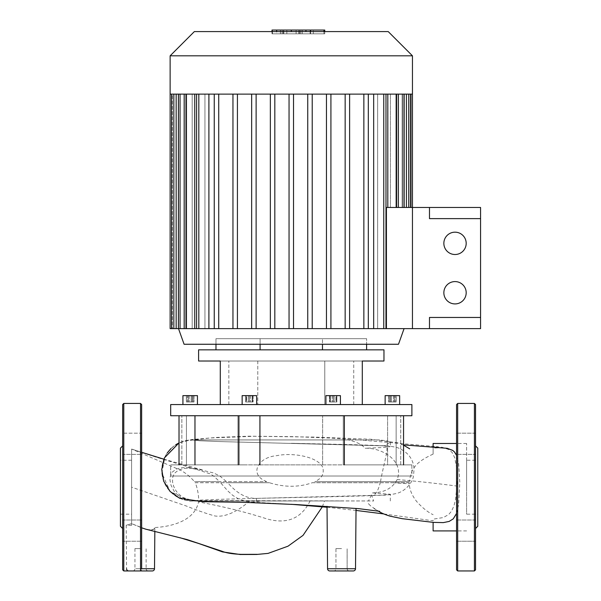 <?xml version="1.0" encoding="UTF-8"?>
<svg xmlns="http://www.w3.org/2000/svg" width="601" height="601" viewBox="0 0 601 601"><rect width="100%" height="100%" fill="white"/><g stroke="black" fill="none" stroke-linecap="round" stroke-linejoin="round"><path stroke-width="0.45" stroke-dasharray="3 2.25" d="M411.888 464.866L411.888 476.03L170.684 476.03L411.888 476.03L170.684 476.03L411.888 476.03L411.888 464.866L170.684 464.866L170.684 476.03L170.684 464.866L186.438 464.866L186.438 415.727L179.015 415.727L186.438 415.727L181.848 415.727L186.438 415.727L186.438 464.866L194.972 464.866L194.972 415.727L411.888 415.727L179.864 415.727L245.133 415.727L179.864 415.727L194.972 415.727L194.972 464.866L239.326 464.866L179.864 464.866L245.133 464.866L238.244 464.866L239.326 464.866L239.326 415.727L239.326 464.866L238.244 464.866L322.647 464.866L322.647 415.727L322.647 464.866L259.933 464.866L259.933 415.727L259.933 464.866L245.133 464.866L403.556 464.866L396.134 464.866L396.134 415.727L337.439 415.727L403.556 415.727L396.134 415.727L400.724 415.727L396.134 415.727L396.134 464.866L403.556 464.866L343.254 464.866L343.254 415.727L343.254 464.866L387.6 464.866L387.6 415.727L387.6 464.866L411.888 464.866L170.684 464.866L186.438 464.866L186.438 415.727L179.015 415.727L186.438 415.727L181.848 415.727L186.438 415.727L186.438 464.866L245.133 464.866L238.244 464.866L239.326 464.866L239.326 415.727L238.244 415.727L411.888 415.727L411.888 404.563L170.684 404.563L170.684 415.727L337.439 415.727L194.972 415.727L239.326 415.727L239.326 464.866L238.244 464.866L322.647 464.866L322.647 415.727L322.647 464.866L245.133 464.866L403.556 464.866L396.134 464.866L396.134 415.727L403.556 415.727L337.439 415.727L403.556 415.727L396.134 415.727L400.724 415.727L396.134 415.727L396.134 464.866L403.556 464.866L343.254 464.866L343.254 415.727L343.254 464.866L387.6 464.866L387.6 415.727L387.6 464.866L411.888 464.866M170.684 404.563L411.888 404.563L170.684 404.563M257.784 361.013L257.784 404.563L324.788 404.563L257.784 404.563L324.788 404.563L257.784 404.563L257.784 361.013L324.788 361.013L324.788 404.563L324.788 361.013L257.784 361.013M220.289 349.842L383.971 349.842L220.289 349.842M362.29 404.563L362.29 361.013L362.29 404.563L220.289 404.563L362.29 404.563L220.289 404.563L362.29 404.563L220.289 404.563L362.29 404.563L362.29 361.013L198.6 361.013L383.971 361.013L220.289 361.013L383.971 361.013L383.971 349.842L198.6 349.842L198.6 361.013L220.289 361.013L220.289 404.563L362.29 404.563L220.289 404.563L220.289 361.013M256.665 404.563L256.665 395.631L242.15 395.631L256.665 395.631L242.15 395.631L242.15 404.563L256.665 404.563L242.15 404.563L256.665 404.563L242.15 404.563L256.665 404.563L242.15 404.563L256.665 404.563L242.15 404.563L242.15 395.631L256.665 395.631L256.665 404.563L256.665 395.631L242.15 395.631L256.665 395.631L242.15 395.631L242.15 404.563M185.048 395.631L197.444 395.631L185.048 395.631M185.048 404.563L197.444 404.563L185.048 404.563M340.429 404.563L340.429 395.631L340.429 404.563L325.907 404.563L340.429 404.563L325.907 404.563L340.429 404.563L325.907 404.563L340.429 404.563L325.907 404.563L340.429 404.563L340.429 395.631L325.907 395.631L325.907 404.563L325.907 395.631L340.429 395.631L325.907 395.631L340.429 395.631L325.907 395.631L340.429 395.631L325.907 395.631L325.907 404.563M385.136 404.563L385.136 395.631L385.136 404.563L385.136 395.631L399.65 395.631L385.136 395.631L399.65 395.631L385.136 395.631L399.65 395.631L392.393 395.631L399.65 395.631L399.65 404.563L385.136 404.563L399.65 404.563L385.136 404.563L399.65 404.563L385.136 404.563L399.65 404.563L385.136 404.563L399.65 404.563L399.65 395.631L399.65 404.563M260.09 344.26L260.09 338.679L366.602 338.679L215.977 338.679L366.602 338.679L215.977 338.679L260.09 338.679L260.09 349.842L322.482 349.842L322.482 338.679L322.482 349.842L366.602 349.842L366.602 338.679L366.602 349.842L260.09 349.842L260.09 338.679L260.09 349.842L215.977 349.842L215.977 338.679L215.977 349.842L322.482 349.842L322.482 344.26M335.869 401.994L329.476 401.994L336.853 401.994L329.476 401.994L336.853 401.994L335.869 401.994L335.869 395.631L336.853 395.631L329.476 395.631L335.869 395.631L335.869 401.994M332.18 395.631L332.18 401.994L332.18 395.631L336.853 395.631L336.853 401.994L336.853 395.631L334.156 395.631L334.156 401.994L334.156 395.631L330.467 395.631L330.467 401.994L330.467 395.631L329.476 395.631L329.476 401.994L329.476 395.631L332.18 395.631M396.209 401.994L388.577 401.994L396.209 401.994L388.577 401.994L396.209 401.994L396.209 395.631L394.301 395.631L396.209 395.631L396.209 401.994M394.301 395.631L394.301 401.994L394.301 395.631L390.485 395.631L396.209 395.631L394.301 395.631L394.301 401.994L394.301 395.631L390.485 395.631L390.485 401.994L390.485 395.631L388.577 395.631L394.301 395.631M388.577 395.631L388.577 401.994L388.577 395.631L390.485 395.631L390.485 401.994L390.485 395.631L388.577 395.631M395.097 401.994L388.704 401.994L396.082 401.994L388.704 401.994L395.097 401.994L395.097 395.631L388.704 395.631L396.082 395.631L395.097 395.631L395.097 401.994M396.082 395.631L396.082 401.994L396.082 395.631L391.401 395.631L391.401 401.994L391.401 395.631L388.704 395.631L388.704 401.994L388.704 395.631L389.696 395.631L389.696 401.994L389.696 395.631L393.385 395.631L393.385 401.994L393.385 395.631L396.082 395.631M333.164 401.994L336.477 401.994L329.859 401.994L336.477 401.994L329.859 401.994L333.164 401.994L333.164 395.631L336.477 395.631L333.164 395.631L333.164 401.994L333.164 395.631L329.859 395.631L336.477 395.631L336.477 401.994L336.477 395.631L333.164 395.631L333.164 401.994M329.859 395.631L329.859 401.994L329.859 395.631L333.164 395.631L329.859 395.631L329.859 401.994L329.859 395.631M246.71 401.994L253.096 401.994L245.719 401.994L253.096 401.994L245.719 401.994L246.71 401.994L246.71 395.631L245.719 395.631L253.096 395.631L246.71 395.631L246.71 401.994M250.399 395.631L250.399 401.994L250.399 395.631L245.719 395.631L245.719 401.994L245.719 395.631L248.416 395.631L248.416 401.994L248.416 395.631L252.112 395.631L252.112 401.994L252.112 395.631L253.096 395.631L253.096 401.994L253.096 395.631L250.399 395.631M186.363 401.994L194.003 401.994L186.363 401.994L194.003 401.994L186.363 401.994L186.363 395.631L188.271 395.631L186.363 395.631L186.363 401.994M188.271 395.631L188.271 401.994L188.271 395.631L192.087 395.631L186.363 395.631L188.271 395.631L188.271 401.994L188.271 395.631L192.087 395.631L192.087 401.994L192.087 395.631L194.003 395.631L188.271 395.631M194.003 395.631L194.003 401.994L194.003 395.631L192.087 395.631L192.087 401.994L192.087 395.631L194.003 395.631M187.482 401.994L193.868 401.994L186.49 401.994L193.868 401.994L187.482 401.994L187.482 395.631L193.868 395.631L186.49 395.631L187.482 395.631L187.482 401.994M186.49 395.631L186.49 401.994L186.49 395.631L191.171 395.631L191.171 401.994L191.171 395.631L193.868 395.631L193.868 401.994L193.868 395.631L192.883 395.631L192.883 401.994L192.883 395.631L189.195 395.631L189.195 401.994L189.195 395.631L186.49 395.631M249.407 401.994L246.102 401.994L252.713 401.994L246.102 401.994L252.713 401.994L249.407 401.994L249.407 395.631L246.102 395.631L249.407 395.631L249.407 401.994L249.407 395.631L252.713 395.631L246.102 395.631L246.102 401.994L246.102 395.631L249.407 395.631L249.407 401.994M252.713 395.631L252.713 401.994L252.713 395.631L249.407 395.631L252.713 395.631L252.713 401.994L252.713 395.631M228.838 404.563L228.838 361.013L228.838 404.563M353.734 404.563L353.734 361.013L353.734 404.563M341.541 500.956L326.967 500.956L341.541 500.956M356.04 508.416L355.514 568.734L341.541 568.734L355.514 568.734A2.231 2.231 0 0 1 353.283 570.95L329.791 570.95L353.283 570.95M341.541 548.615L335.951 548.615L341.541 548.615M355.514 568.734L335.951 568.719A2.231 2.231 0 0 1 333.72 570.95L349.354 570.95L333.72 570.95A2.231 2.231 0 0 0 335.951 568.719L347.123 568.719L327.56 568.734L327.019 506.32M349.354 570.95A2.231 2.231 0 0 1 347.123 568.719L341.541 568.719L347.123 568.719L347.123 548.615L347.123 568.719A2.231 2.231 0 0 0 349.354 570.95M128.787 570.95L152.278 570.95M140.536 548.615L134.947 548.615L140.536 548.615M132.716 570.95L148.349 570.95L132.716 570.95A2.231 2.231 0 0 0 134.947 568.719L140.536 568.719L134.947 568.719L134.947 548.615M148.349 570.95A2.231 2.231 0 0 1 146.118 568.719L140.536 568.719L146.118 568.719L146.118 548.615M146.081 529.271L149.972 529.939L153.052 529.669L154.697 528.407L154.87 527.543L153.766 529.331L149.168 529.789L144.187 528.625L131.596 523.636L131.596 525.334L131.596 523.636C124.475 525.8 124.475 525.8 131.596 523.636C124.475 525.8 124.475 525.8 131.596 523.636L141.648 527.821M196.226 469.343L156.23 457.218L131.596 449.06L131.596 523.636L131.596 449.067L175.98 468.209C182.696 470.688 188.857 475.158 194.461 481.611L219.568 481.611L213.858 476.217L210.11 473.836L196.226 469.343L188.879 467.773L181.269 467.661L176.183 469.156L171.601 472.611L170.038 477.532L170.008 480.349L171.007 485.262L174.508 491.903L180.3 497.538L185.266 500.009L189.893 501.054L324.367 500.956L262.021 500.956L251.796 502.105L245.155 501.204L237.861 498.537L232.82 495.427L227.914 491.055L220.582 482.731L195.145 482.731C197.999 488.545 199.179 499.694 198.533 501.918C194.769 520.691 171.909 526.604 154.87 527.543M322.354 506.786L324.465 500.956L262.021 500.956L368.458 500.956L372.545 492.895C384.445 492.557 392.656 488.095 397.171 479.515C404.27 460.922 382.183 447.61 365.205 448.271C361.569 444.304 355.837 441.532 348.002 439.94L192.26 439.94L199.795 440.773L221.251 441.615L384.077 445.859L390.319 442.088L386.826 440.841L379.441 439.94L192.26 439.94L199.795 440.773L221.266 441.615L382.777 445.784L390.319 446.641L383.829 447.445L365.205 448.271M256.522 500.956L373.657 500.956L371.756 495.6C375.272 495.532 378.082 491.242 380.208 482.731L312.287 482.731C298.644 487.426 284.356 487.426 269.436 482.731L227.591 482.731C233.173 488.651 242.338 498.642 256.432 498.372L256.522 500.956L321.851 500.956L193.695 500.956L182.832 497.425L178.287 493.661L175.92 490.694L173.584 486.186L172.54 481.889L172.63 477.585L174.192 473.663L176.634 471.477L181.457 469.088L186.4 468.126L195.656 468.615L213.678 472.979L219.883 476.037L226.449 481.611L266.731 481.611L219.568 481.611M226.449 481.611L194.461 481.611M193.695 500.595L368.458 500.956M372.545 492.895L390.319 494.255L382.777 495.111L221.281 499.281L199.802 500.115L192.26 500.956L196.151 500.956M442.839 447.82L433.111 448L433.111 454.116L433.111 446.475L442.344 447.317L449.052 449.676L452.035 452.38L454.702 457.692L456.52 467.27L456.985 484.684L455.603 499.153L453.95 505.914L451.471 511.256L448.737 514.479L443.343 517.544L433.111 519.166L433.111 520.819L383.641 513.915M433.111 530.916L433.111 522.367M312.287 482.731L409.289 482.731L409.319 483.813C409.499 489.59 411.97 495.509 416.733 501.565C422.45 507.875 427.904 512.255 433.111 514.696M220.582 482.731L269.436 482.731M266.731 481.611C248.957 475.068 257.055 457.271 276.821 455.663C292.379 452.373 317.606 456.497 322.729 467.315C324.45 473.716 321.813 478.486 314.819 481.611L409.304 481.611L314.819 481.611M433.111 454.116C412.91 463.333 411.279 470.673 409.304 481.611M195.145 482.731L227.591 482.731M291.29 443.29C324.33 444.011 362.448 444.778 381.522 445.694C386.27 445.596 391.627 446.265 397.584 447.7C407.696 451.757 413.195 458.751 414.074 468.675L413.548 475.729C412.707 481.972 406.276 490.491 397.389 493.256C391.431 494.653 385.842 495.314 380.606 495.247C361.787 496.125 324.735 496.877 291.297 497.605L256.432 498.372M409.289 482.731L380.208 482.731M380.501 481.611C384.595 459.074 390.597 443.996 384.077 445.859L291.26 443.29M193.695 500.956L373.657 500.956M456.557 513.412L458.616 504.487L459.81 482.415L458.676 463.626L456.557 455.34M466.609 487.201L466.609 443.478L466.609 487.201M433.111 448L433.111 447.279M433.111 443.478L433.111 446.475M379.441 439.94L348.002 439.94M182.922 404.563L182.922 395.631L182.922 404.563L182.922 395.631L197.444 395.631L197.444 404.563M366.602 349.842L322.482 349.842L366.602 349.842L366.602 344.26M322.482 349.842L215.977 349.842L215.977 344.26M215.977 349.842L260.09 349.842M336.477 395.631L336.477 401.994L336.477 395.631M246.102 395.631L246.102 401.994L246.102 395.631M179.864 415.727L194.972 415.727L179.864 415.727M259.933 415.727L259.933 464.866M194.972 415.727L194.972 464.866M343.254 464.866L344.335 464.866L343.254 464.866M131.596 514.163L131.596 460.231L131.596 514.163L120.433 514.163L120.433 460.231L120.433 514.163M131.596 460.231L120.433 460.231M141.648 404.563L141.648 568.734M122.664 404.563L122.664 569.831M122.664 528.512L122.664 445.882L122.664 528.512M141.648 530.63L141.648 520.015L141.648 530.63M122.664 530.63L122.664 520.015L122.664 541.238L141.648 541.238L122.664 541.238L122.664 520.015L141.648 520.015L122.664 520.015L122.664 530.63M141.648 433.163L141.648 454.379L141.648 433.163L141.648 454.379L141.648 433.163L122.664 433.163L141.648 433.163M122.664 454.379L122.664 433.163L122.664 454.379L141.648 454.379L122.664 454.379L122.664 443.771L122.664 454.379M120.433 448.113L120.433 526.281M477.772 514.163L477.772 460.231L477.772 514.163L466.609 514.163L466.609 460.231L477.772 460.231M456.557 404.563L456.557 569.831M475.541 520.015L456.557 520.015L456.557 541.238L456.557 520.015L456.557 530.63L456.557 520.015L475.541 520.015L475.541 541.238L475.541 445.882L475.541 454.379L456.557 454.379L456.557 433.163L475.541 433.163L475.541 569.831M477.772 448.113L477.772 526.281M456.557 443.771L456.557 454.379L456.557 443.771M475.541 541.238L456.557 541.238L456.557 530.63L456.557 541.238L475.541 541.238L475.541 530.63L475.541 541.238M475.541 433.163L456.557 433.163L456.557 454.379L475.541 454.379M466.609 460.231L466.609 514.163M387.818 207.465L410.971 207.465L402.865 207.465L410.213 207.465L404.052 207.465L404.052 94.124L402.865 94.124L412.451 94.124L404.052 94.124L404.052 207.465L402.865 207.465L404.052 207.465L404.052 94.124L412.451 94.124L402.865 94.124L402.865 207.465L410.971 207.465L402.114 207.465L410.971 207.465L402.865 207.465L402.865 94.124L410.971 94.124L402.114 94.124L402.114 207.465L398.448 207.465L402.114 207.465L402.114 94.124L410.941 94.124L398.448 94.124L398.448 207.465L406.419 207.465L396.878 207.465L406.419 207.465L398.448 207.465L398.448 94.124L406.419 94.124L390.38 94.124L404.18 94.124L396.878 94.124L396.878 207.465L390.38 207.465L390.38 94.124L390.38 207.465L398.388 207.465L387.818 207.465L387.818 94.124L387.818 207.465L386.42 207.465L398.388 207.465L390.38 207.465L396.878 207.465L396.878 94.124L390.38 94.124L398.125 94.124L348.437 94.124L349.617 94.124L349.617 328.627L349.617 94.124L363.853 94.124L363.853 328.627L363.853 94.124L367.489 94.124L329.386 94.124L330.918 94.124L330.918 328.627L330.918 94.124L345.154 94.124L345.154 328.627L345.154 94.124L349.617 94.124L310.334 94.124L312.219 94.124L312.219 328.627L312.219 94.124L326.456 94.124L326.456 328.627L326.456 94.124L330.918 94.124L291.29 94.124L293.521 94.124L293.521 328.627L293.521 94.124L307.75 94.124L307.75 328.627L307.75 94.124L312.219 94.124L170.128 94.124L179.707 94.124L178.52 94.124L178.52 328.627L180.458 328.627L178.52 328.627L178.52 94.124L179.707 94.124L179.707 328.627L179.707 94.124L170.128 94.124L178.52 94.124L170.128 94.124L170.128 328.627L185.694 328.627L180.458 328.627L180.458 94.124L180.458 328.627L171.608 328.627L178.52 328.627L178.52 94.124L178.52 328.627L184.124 328.627L184.124 94.124L180.458 94.124L184.124 94.124L184.124 328.627L178.392 328.627L194.754 328.627L185.694 328.627L185.694 94.124L185.694 328.627L176.161 328.627L180.458 328.627L180.458 94.124L173.839 94.124L180.458 94.124L180.458 328.627L192.192 328.627L192.192 94.124L185.694 94.124L192.192 94.124L192.192 328.627L186.423 328.627L218.726 328.627L214.256 328.627L214.256 94.124L208.9 94.124L208.9 328.627L204.941 328.627L204.941 94.124L194.754 94.124L194.754 328.627L184.184 328.627L185.694 328.627L185.694 94.124L176.161 94.124L185.694 94.124L185.694 328.627L237.425 328.627L232.955 328.627L232.955 94.124L218.726 94.124L218.726 328.627L218.726 94.124L232.955 94.124L232.955 328.627L256.124 328.627L251.654 328.627L251.654 94.124L237.425 94.124L237.425 328.627L237.425 94.124L251.654 94.124L251.654 328.627L274.822 328.627L270.352 328.627L270.352 94.124L256.124 94.124L256.124 328.627L256.124 94.124L270.352 94.124L270.352 328.627L291.29 328.627L289.051 328.627L289.051 94.124L274.822 94.124L274.822 328.627L274.822 94.124L289.051 94.124L289.051 328.627L293.521 328.627L208.9 328.627L208.9 94.124L214.256 94.124L214.256 328.627L214.256 94.124L214.256 328.627L232.955 328.627L232.955 94.124L232.955 328.627L251.654 328.627L251.654 94.124L251.654 328.627L270.352 328.627L270.352 94.124L270.352 328.627L289.051 328.627L289.051 94.124L289.051 328.627L312.219 328.627L307.75 328.627L307.75 94.124L293.521 94.124L293.521 328.627L293.521 94.124L307.75 94.124L307.75 328.627L330.918 328.627L326.456 328.627L326.456 94.124L312.219 94.124L312.219 328.627L312.219 94.124L326.456 94.124L326.456 328.627L349.617 328.627L345.154 328.627L345.154 94.124L330.918 94.124L330.918 328.627L330.918 94.124L345.154 94.124L345.154 328.627L368.315 328.627L363.853 328.627L363.853 94.124L349.617 94.124L349.617 328.627L349.617 94.124L363.853 94.124L363.853 328.627L377.631 328.627L373.672 328.627L373.672 94.124L368.315 94.124L368.315 328.627L368.315 94.124L383.754 94.124L377.631 94.124L377.631 328.627L412.451 328.627L412.451 207.465L387.818 207.465L387.818 94.124L377.631 94.124L398.388 94.124L368.315 94.124L368.315 328.627L377.631 328.627L377.631 94.124L377.631 328.627L368.315 328.627L368.315 94.124L196.587 94.124L204.941 94.124L204.941 328.627L194.754 328.627L194.754 94.124L204.941 94.124L171.631 94.124L291.29 94.124L274.822 94.124L274.822 328.627L274.822 94.124L274.822 328.627L270.352 328.627L270.352 94.124L256.124 94.124L256.124 328.627L256.124 94.124L256.124 328.627L251.654 328.627L251.654 94.124L237.425 94.124L237.425 328.627L237.425 94.124L237.425 328.627L232.955 328.627L232.955 94.124L218.726 94.124L218.726 328.627L218.726 94.124L218.726 328.627L214.256 328.627L214.256 94.124L198.826 94.124L208.9 94.124L208.9 328.627M274.822 94.124L274.822 328.627L274.822 94.124L272.238 94.124L383.754 94.124L383.754 328.627L385.985 328.627L373.672 328.627L373.672 94.124L373.672 328.627L386.42 328.627L386.42 207.465L386.42 328.627L377.631 328.627L377.631 94.124L398.125 94.124L390.38 94.124L390.38 207.465L390.38 94.124L406.306 94.124L398.448 94.124L398.448 207.465L398.448 94.124L406.419 94.124L396.878 94.124L396.878 207.465L396.878 94.124L410.941 94.124L402.865 94.124L402.865 207.465L402.865 94.124L410.971 94.124L402.114 94.124L402.114 207.465L402.114 94.124L398.448 94.124L412.451 94.124L412.451 55.818L170.128 55.818L291.29 55.818L170.128 55.818L170.128 94.124M194.356 31.583L388.216 31.583M404.075 328.627L386.42 328.627L404.075 328.627L398.493 344.26L184.086 344.26L291.29 344.26L184.086 344.26L178.505 328.627M386.42 328.627L412.451 328.627L386.42 328.627L386.42 207.465L412.451 207.465L412.451 328.627L480.567 328.627L480.567 317.463L429.482 317.463L429.482 328.627L429.482 317.463L429.482 328.627L429.482 317.463L480.567 317.463L480.567 328.627L412.451 328.627L412.451 207.465L410.213 207.465L412.451 207.465L412.451 328.627L480.567 328.627L480.567 207.465L429.482 207.465L429.482 218.629L480.567 218.629L429.482 218.629L429.482 207.465L429.482 218.629L429.482 207.465L480.567 207.465L480.567 317.463L429.482 317.463L429.482 328.627M194.754 94.124L204.941 94.124L204.941 328.627L204.941 94.124L186.423 94.124L194.754 94.124L194.754 328.627L184.184 328.627L194.754 328.627M172.359 328.627L178.52 328.627L172.359 328.627L172.359 94.124L179.707 94.124L172.359 94.124L172.359 328.627M173.839 328.627L180.458 328.627L171.608 328.627L179.707 328.627L179.707 94.124L179.707 328.627L173.839 328.627L173.839 94.124L171.608 94.124L184.124 94.124L173.839 94.124L173.839 328.627L173.839 94.124M178.392 328.627L185.694 328.627L176.161 328.627L184.124 328.627L184.124 94.124L184.124 328.627L178.392 328.627L178.392 94.124L176.161 94.124L192.192 94.124L178.392 94.124L178.392 328.627L178.392 94.124M293.521 328.627L289.051 328.627L289.051 94.124L289.051 328.627L312.219 328.627L293.521 328.627L293.521 94.124M312.219 328.627L330.918 328.627L312.219 328.627L312.219 94.124L312.219 328.627L307.75 328.627L312.219 328.627L312.219 94.124M330.918 328.627L349.617 328.627L330.918 328.627L330.918 94.124L330.918 328.627L326.456 328.627L330.918 328.627L330.918 94.124M349.617 328.627L363.853 328.627L349.617 328.627L349.617 94.124L349.617 328.627L345.154 328.627L349.617 328.627L349.617 94.124M368.315 94.124L367.489 94.124L368.315 94.124L368.315 328.627L363.853 328.627L368.315 328.627L368.315 94.124L368.315 328.627M192.192 328.627L192.192 94.124L192.192 328.627L184.184 328.627L192.192 328.627M363.853 94.124L363.853 328.627M345.154 94.124L345.154 328.627M326.456 94.124L326.456 328.627M307.75 94.124L307.75 328.627M256.124 94.124L256.124 328.627L256.124 94.124L270.352 94.124L270.352 328.627L274.822 328.627M237.425 94.124L237.425 328.627L237.425 94.124L251.654 94.124L251.654 328.627L256.124 328.627M208.9 94.124L198.826 94.124L214.256 94.124L214.256 328.627L214.256 94.124L215.083 94.124L214.256 94.124M386.42 207.465L412.451 207.465L412.451 328.627L412.451 207.465L429.482 207.465L386.42 207.465M387.818 94.124L398.388 94.124L398.388 207.465L398.388 94.124L367.489 94.124L412.451 94.124L404.052 94.124L404.052 207.465L429.482 207.465L429.482 218.629L480.567 218.629L480.567 207.465L429.482 207.465L429.482 218.629L429.482 207.465M402.114 94.124L398.448 94.124L402.114 94.124M404.052 94.124L402.865 94.124L404.052 94.124M218.726 94.124L218.726 328.627L218.726 94.124L232.955 94.124L232.955 328.627L237.425 328.627M270.352 94.124L272.238 94.124L270.352 94.124L270.352 328.627M251.654 94.124L253.186 94.124L251.654 94.124L251.654 328.627M232.955 94.124L234.135 94.124L232.955 94.124L232.955 328.627M198.826 94.124L198.826 328.627L198.826 94.124L198.826 328.627L198.826 94.124L198.826 328.627L204.941 328.627L198.826 328.627L198.826 94.124L196.587 94.124L204.941 94.124L196.587 94.124L198.826 94.124L198.826 328.627L196.587 328.627L196.587 94.124M186.423 94.124L192.192 94.124L184.184 94.124L186.423 94.124L186.423 328.627M198.826 328.627L196.587 328.627M218.726 328.627L214.256 328.627M373.672 94.124L383.754 94.124L383.754 328.627L373.672 328.627M289.051 94.124L289.051 328.627M272.013 31.583L272.013 33.821L272.013 30.05L305.939 30.05L276.64 30.05L276.64 33.821L310.567 33.821L272.013 33.821L276.64 33.821L276.64 30.05L272.013 30.05L302.1 30.05L302.1 33.821L272.013 33.821L310.567 33.821L280.472 33.821L302.1 33.821L302.1 30.05L280.472 30.05L310.567 30.05L272.441 30.05L324.75 30.05L313.346 30.05L324.75 30.05L324.75 33.821L324.75 31.583M280.472 33.821L280.472 30.05L282.139 30.05L280.472 30.05L280.472 33.821M310.567 30.05L305.939 30.05L310.567 30.05L310.567 33.821L310.567 31.583M305.939 30.05L305.939 31.583M323.947 30.05L323.947 33.821L272.418 33.821L323.947 33.821L323.947 30.05L272.418 30.05L323.947 30.05L323.947 33.821L272.441 33.821L272.441 30.05L310.154 30.05L272.418 30.05L302.183 30.05L272.441 30.05L296.098 30.05L272.441 30.05L272.441 33.821L280.404 33.821L280.404 30.05L280.404 33.821L323.947 33.821L323.947 31.583M313.346 33.821L313.346 30.05L313.346 33.821L324.75 33.821L313.346 33.821M272.441 33.821L272.441 30.05L272.441 33.821L272.441 30.05L272.441 33.821L272.441 30.05L272.441 33.821L272.441 30.05L272.441 33.821L296.098 33.821L296.098 30.05L296.098 33.821L272.441 33.821L272.441 30.05L272.441 33.821L302.183 33.821L302.183 30.05L302.183 33.821L272.418 33.821L272.418 30.05L272.418 33.821L272.418 30.05L272.418 33.821L310.154 33.821L310.131 30.05L310.131 33.821L310.131 30.05L310.131 33.821L310.131 30.05L310.131 33.821L272.441 33.821M286.842 33.821L286.842 30.05L286.842 33.821L286.842 30.05L286.842 33.821L310.131 33.821L310.131 30.05L310.131 33.821L286.842 33.821L310.131 33.821L310.131 30.05L310.131 33.821L286.842 33.821M280.404 33.821L280.404 30.05L280.404 33.821M324.75 33.821L319.048 33.821L324.75 33.821M310.154 33.821L310.154 30.05L310.154 33.821M302.183 33.821L302.183 30.05L302.183 33.821M443.854 243.337A11.164 11.164 0 0 1 455.025 232.174A11.164 11.164 0 0 1 466.188 243.337A11.164 11.164 0 0 1 455.025 254.508A11.164 11.164 0 0 1 443.854 243.337A11.164 11.164 0 0 1 455.025 232.174A11.164 11.164 0 0 1 466.188 243.337A11.164 11.164 0 0 1 455.025 254.508A11.164 11.164 0 0 1 443.854 243.337A11.164 11.164 0 0 1 455.025 232.174A11.164 11.164 0 0 1 466.188 243.337A11.164 11.164 0 0 1 455.025 254.508A11.164 11.164 0 0 1 443.854 243.337M443.854 292.755A11.164 11.164 0 0 1 455.025 281.584A11.164 11.164 0 0 1 466.188 292.755A11.164 11.164 0 0 1 455.025 303.918A11.164 11.164 0 0 1 443.854 292.755A11.164 11.164 0 0 1 455.025 281.584A11.164 11.164 0 0 1 466.188 292.755A11.164 11.164 0 0 1 455.025 303.918A11.164 11.164 0 0 1 443.854 292.755A11.164 11.164 0 0 1 455.025 281.584A11.164 11.164 0 0 1 466.188 292.755A11.164 11.164 0 0 1 455.025 303.918A11.164 11.164 0 0 1 443.854 292.755M480.567 317.463L480.567 218.629M154.51 568.734L140.536 568.734M249.858 500.949C236.313 512.368 224.676 517.378 214.948 515.974C207.075 513.84 197.586 510.534 186.483 506.072L131.596 487.186M397.171 479.508C423.51 481.852 441.825 484.113 456.933 486.059M192.26 500.956A30.508 30.508 0 0 1 161.752 470.448A30.508 30.508 0 0 1 192.26 439.94A30.508 30.508 0 0 0 161.752 470.448A30.508 30.508 0 0 0 192.26 500.956M310.071 500.964C301.304 518.625 286.842 524.575 266.679 518.828C246.079 512.165 223.362 506.53 198.533 501.925M392.746 482.731L409.319 483.813M140.536 403.444L140.536 570.95L141.648 569.831M123.783 403.444L123.783 570.95M457.677 403.444L457.677 570.95M474.422 403.444L474.422 570.95M404.18 94.124L404.18 207.465M408.733 94.124L408.733 207.465M410.213 94.124L410.213 207.465L410.213 94.124M396.157 94.124L396.157 207.465M383.754 94.124L383.754 328.627M300.44 33.821L300.44 30.05L300.44 33.821M302.1 33.821L302.1 30.05L302.1 33.821M291.32 30.05L291.32 31.583M282.139 33.821L282.139 30.05L282.139 33.821M276.64 30.05L276.64 31.583M283.221 33.821L283.221 30.05L283.221 33.821M283.8 33.821L283.8 30.05L283.8 33.821M299.418 33.821L299.418 30.05L299.418 33.821M298.795 33.821L298.795 30.05L298.795 33.821M400.724 464.866L400.724 415.727L400.724 464.866M181.848 464.866L181.848 415.727L181.848 464.866M403.556 464.866L403.556 415.727M344.335 464.866L344.335 415.727M238.244 464.866L238.244 415.727M179.015 464.866L179.015 415.727M335.951 548.615L335.951 568.719L335.951 548.615M131.596 525.334L126.18 525.334L126.556 568.734M154.833 531.517L154.87 527.61M146.171 529.203L180.03 537.722M251.796 502.105L291.38 504.307M327.027 507.244L356.025 510.429M189.893 501.054L170.113 491.468L161.834 472.979L164.937 456.835L167.288 452.884M170.909 448.616L175.845 444.687M398.035 442.877L371.102 439.256L314.113 437.085L254.005 436.281L210.14 437.971L183.508 441.142L179.015 442.914L191.884 439.526L216.916 437.415L248.822 436.191L293.626 436.649L330.978 438.084L359.706 439.962L437.964 446.746M131.596 449.06L141.648 452.29M163.885 459.194L204.182 470.433M403.556 444.868L401.303 444.507C401.325 443.951 404.21 445.454 409.95 449.007M370.456 505.749L368.015 503.277M373.905 508.499L378.097 510.993M379.742 511.338C379.516 511.924 376.369 510.016 370.291 505.614M403.556 445.183L399.537 443.41M466.609 443.478L456.557 443.478M466.609 530.916L456.557 530.916M390.319 442.088L390.319 446.641M390.319 500.956L390.319 494.255M410.971 94.124L410.971 207.465M406.419 94.124L406.419 207.465M176.161 328.627L176.161 94.124M171.608 328.627L171.608 94.124M184.184 328.627L184.184 94.124M385.985 94.124L385.985 328.627M398.388 94.124L398.388 207.465M412.451 94.124L412.451 207.465"/><path stroke-width="0.9" d="M327.019 506.32L327.56 568.734A2.231 2.231 0 0 0 329.791 570.95A2.231 2.231 0 0 1 327.56 568.734L355.514 568.734A2.231 2.231 0 0 1 353.283 570.95L329.791 570.95L353.283 570.95M126.556 568.734A2.231 2.231 0 0 0 128.787 570.95L140.536 570.95L123.783 570.95L123.783 403.444L122.664 404.563L122.664 569.831L123.783 570.95M140.536 568.734L154.51 568.734A2.231 2.231 0 0 1 152.278 570.95L140.536 570.95L140.536 403.444L123.783 403.444M141.648 527.821L146.081 529.271M456.557 530.916L433.111 530.916L433.111 522.374L443.313 522.615L449.15 521.428L453.274 518.836L456.557 513.412M456.557 455.34L454.439 451.922L452.711 450.397L447.234 448.308L403.556 444.868M433.111 447.279L433.111 443.478L456.557 443.478M170.684 404.563L170.684 415.727L411.888 415.727L411.888 404.563L170.684 404.563M362.29 404.563L362.29 361.013L383.971 361.013L383.971 349.842L198.6 349.842L198.6 361.013L220.289 361.013L220.289 404.563L220.289 361.013M197.444 404.563L197.444 395.631L182.922 395.631L182.922 404.563M256.665 404.563L256.665 395.631L242.15 395.631L242.15 404.563M325.907 404.563L325.907 395.631L340.429 395.631L340.429 404.563M399.65 404.563L399.65 395.631L385.136 395.631L385.136 404.563M366.602 349.842L366.602 344.26M322.482 349.842L322.482 344.26M260.09 349.842L260.09 344.26M215.977 349.842L215.977 344.26M259.933 464.866L259.933 415.727M194.972 464.866L194.972 415.727M141.648 568.734L141.648 404.563L140.536 403.444M122.664 528.512L120.433 526.281L120.433 448.113L122.664 445.882M474.422 403.444L474.422 570.95L457.677 570.95L456.557 569.831L456.557 404.563L457.677 403.444L474.422 403.444L475.541 404.563L475.541 433.163M474.422 570.95L475.541 569.831L475.541 404.563M475.541 528.512L477.772 526.281L477.772 448.113L475.541 445.882M475.541 520.015L475.541 454.379M194.356 31.583L170.128 55.818L412.451 55.818L388.216 31.583L194.356 31.583L170.128 55.818L170.128 94.124L412.451 94.124L412.451 207.465L480.567 207.465L480.567 218.629L429.482 218.629L429.482 207.465M289.051 94.124L289.051 328.627L208.9 328.627L208.9 94.124M196.587 94.124L196.587 328.627L194.754 328.627L194.754 94.124M178.505 328.627L184.086 344.26L398.493 344.26L404.075 328.627M386.42 328.627L412.451 328.627L412.451 207.465L386.42 207.465L386.42 328.627L289.051 328.627M387.818 94.124L387.818 207.465M373.672 94.124L373.672 328.627M170.128 94.124L170.128 328.627L194.754 328.627M196.587 328.627L208.9 328.627M214.256 94.124L214.256 328.627M218.726 94.124L218.726 328.627M293.521 94.124L293.521 328.627M307.75 94.124L307.75 328.627M312.219 94.124L312.219 328.627M326.456 94.124L326.456 328.627M330.918 94.124L330.918 328.627M368.315 94.124L368.315 328.627M345.154 94.124L345.154 328.627M363.853 94.124L363.853 328.627M349.617 94.124L349.617 328.627M232.955 94.124L232.955 328.627M237.425 94.124L237.425 328.627M251.654 94.124L251.654 328.627M256.124 94.124L256.124 328.627M270.352 94.124L270.352 328.627M274.822 94.124L274.822 328.627M310.567 31.583L310.567 30.05L272.013 30.05L272.013 31.583M305.939 31.583L305.939 30.05M323.947 31.583L323.947 30.05L310.567 30.05M324.75 31.583L324.75 30.05L323.947 30.05M443.854 243.337A11.164 11.164 0 0 1 455.025 232.174A11.164 11.164 0 0 1 466.188 243.337A11.164 11.164 0 0 1 455.025 254.508A11.164 11.164 0 0 1 443.854 243.337M443.854 292.755A11.164 11.164 0 0 1 455.025 281.584A11.164 11.164 0 0 1 466.188 292.755A11.164 11.164 0 0 1 455.025 303.918A11.164 11.164 0 0 1 443.854 292.755M480.567 328.627L429.482 328.627L429.482 317.463L480.567 317.463L480.567 328.627M480.567 218.629L480.567 317.463M429.482 328.627L412.451 328.627L412.451 207.465M457.677 570.95L457.677 403.444M404.18 94.124L404.18 207.465M408.733 94.124L408.733 207.465M173.839 94.124L173.839 328.627M178.392 94.124L178.392 328.627M186.423 94.124L186.423 328.627M198.826 94.124L198.826 328.627M383.754 94.124L383.754 328.627M396.157 94.124L396.157 207.465M291.32 31.583L291.32 30.05M276.64 31.583L276.64 30.05M356.04 508.416L355.514 568.734M154.51 568.734L154.833 531.517M322.354 506.786L303.047 535.363L288.022 546.181L268.069 553.393L256.65 554.46L240.145 554.498L222.445 551.883L198.615 543.477L180.03 537.722M291.38 504.307L327.027 507.244M356.025 510.429L383.641 513.915M167.288 452.884L170.909 448.616M175.845 444.687L179.015 442.907L164.456 457.834L161.752 469.426L163.682 481.183L170.06 491.415L179.707 498.312L202.68 501.692L244.404 502.346L296.496 504.577L358.729 508.656L379.742 511.338M141.648 452.29L163.885 459.194M145.96 529.233L187.106 539.585L221.964 551.237C226.307 553.018 232.737 554.054 241.264 554.355L257.123 554.325M433.787 522.434L402.189 518.678L390.319 516.221C385.271 514.719 381.342 513.059 378.547 511.241L378.059 510.97M409.642 448.767L403.556 445.183M403.556 464.866L403.556 415.727M344.335 464.866L344.335 415.727M238.244 464.866L238.244 415.727M179.015 464.866L179.015 415.727M406.419 207.465L406.419 94.124M410.971 207.465L410.971 94.124M385.985 328.627L385.985 94.124M398.388 207.465L398.388 94.124M176.161 94.124L176.161 328.627M171.608 94.124L171.608 328.627M184.184 94.124L184.184 328.627M388.216 31.583L412.451 55.818L412.451 94.124"/></g></svg>
